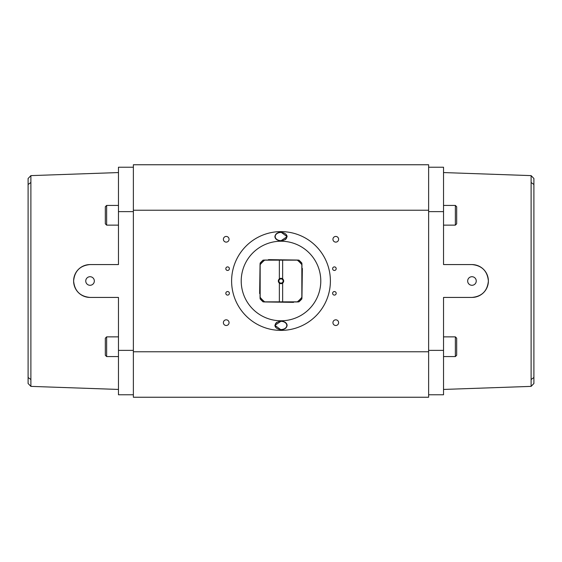 <?xml version="1.0" encoding="UTF-8"?>
<svg xmlns="http://www.w3.org/2000/svg" width="562" height="562" viewBox="0 0 562 562"><rect width="100%" height="100%" fill="white"/><g stroke="black" fill="none" stroke-linecap="round" stroke-linejoin="round"><path stroke-width="0.84" d="M428.623 164.757L133.377 164.757L133.377 210.23L428.623 210.23L428.623 164.757M133.377 210.23L133.377 397.243L428.623 397.243L428.623 210.23M229.38 268.678A1.777 1.777 0 0 1 227.603 270.455A1.777 1.777 0 0 1 225.819 268.678A1.777 1.777 0 0 1 227.603 266.894A1.777 1.777 0 0 1 229.38 268.678M336.181 268.678A1.777 1.777 0 0 1 334.397 270.455A1.777 1.777 0 0 1 332.62 268.678A1.777 1.777 0 0 1 334.397 266.894A1.777 1.777 0 0 1 336.181 268.678M229.38 293.322A1.777 1.777 0 0 1 227.603 295.106A1.777 1.777 0 0 1 225.819 293.322A1.777 1.777 0 0 1 227.603 291.545A1.777 1.777 0 0 1 229.38 293.322M336.181 293.322A1.777 1.777 0 0 1 334.397 295.106A1.777 1.777 0 0 1 332.62 293.322A1.777 1.777 0 0 1 334.397 291.545A1.777 1.777 0 0 1 336.181 293.322M229.057 239.279A2.838 2.838 0 0 1 226.219 242.117A2.838 2.838 0 0 1 223.381 239.279A2.838 2.838 0 0 1 226.219 236.433A2.838 2.838 0 0 1 229.057 239.279M338.619 239.279A2.838 2.838 0 0 1 335.781 242.117A2.838 2.838 0 0 1 332.943 239.279A2.838 2.838 0 0 1 335.781 236.433A2.838 2.838 0 0 1 338.619 239.279M229.057 322.658A2.838 2.838 0 0 1 226.219 325.496A2.838 2.838 0 0 1 223.381 322.658A2.838 2.838 0 0 1 226.219 319.82A2.838 2.838 0 0 1 229.057 322.658M338.619 322.658A2.838 2.838 0 0 1 335.781 325.496A2.838 2.838 0 0 1 332.943 322.658A2.838 2.838 0 0 1 335.781 319.82A2.838 2.838 0 0 1 338.619 322.658M133.377 351.77L428.623 351.77M133.377 394.777L118.47 394.777L118.47 297.431L90.039 297.431A16.431 16.431 0 0 1 73.615 281A16.431 16.431 0 0 1 90.039 264.569C80.064 265.545 74.591 271.017 73.615 281C74.591 290.983 80.064 296.455 90.039 297.431C80.064 296.455 74.591 290.983 73.615 281C74.591 271.017 80.064 265.545 90.039 264.569L118.47 264.569L118.47 167.223L133.377 167.223M118.47 211.628L133.377 211.628M118.47 350.372L133.377 350.372M118.47 389.438L30.889 386.382L30.889 175.618L118.47 172.562M30.889 182.467L28.1 184.519L28.1 178.505L30.889 175.618M30.889 379.533L28.1 377.481L28.1 383.495L30.889 386.382M85.754 281A4.285 4.285 0 0 1 90.039 276.715A4.285 4.285 0 0 1 94.332 281A4.285 4.285 0 0 1 90.039 285.285A4.285 4.285 0 0 1 85.754 281M28.1 184.519L28.1 377.481M428.623 167.223L443.53 167.223L443.53 264.569L471.961 264.569A16.431 16.431 0 0 1 488.385 281A16.431 16.431 0 0 1 471.961 297.431C481.936 296.455 487.409 290.983 488.385 281C487.409 271.017 481.936 265.545 471.961 264.569C481.936 265.545 487.409 271.017 488.385 281C487.409 290.983 481.936 296.455 471.961 297.431L443.53 297.431L443.53 394.777L428.623 394.777M443.53 350.372L428.623 350.372M443.53 211.628L428.623 211.628M443.53 172.562L531.111 175.618L531.111 386.382L443.53 389.438M531.111 379.533L533.9 377.481L533.9 383.495L531.111 386.382M531.111 182.467L533.9 184.519L533.9 178.505L531.111 175.618M476.246 281A4.285 4.285 0 0 1 471.961 285.285A4.285 4.285 0 0 1 467.668 281A4.285 4.285 0 0 1 471.961 276.715A4.285 4.285 0 0 1 476.246 281M533.9 377.481L533.9 184.519M283.67 281A2.669 2.669 0 0 1 279.356 283.108A2.669 2.669 0 0 1 279.356 278.892A2.669 2.669 0 0 1 283.67 281M283.115 281A2.115 2.115 0 0 1 281 283.115A2.115 2.115 0 0 1 278.885 281A2.115 2.115 0 0 1 281 278.885A2.115 2.115 0 0 1 283.115 281M279.356 278.892L279.356 260.157L263.269 260.157A27.362 27.362 0 0 0 260.157 263.269L260.157 264.695A26.456 26.456 0 0 1 264.695 260.157M260.157 264.695L260.157 298.731A27.362 27.362 0 0 0 263.269 301.843L264.695 301.843A26.456 26.456 0 0 1 260.157 297.305M264.695 301.843L279.356 301.843L279.356 283.108M279.356 260.157L282.644 260.157L282.644 278.892M282.644 283.108L282.644 301.843L279.356 301.843M282.644 301.843L298.731 301.843A27.362 27.362 0 0 0 301.843 298.731L301.843 263.269A27.362 27.362 0 0 0 298.731 260.157L282.644 260.157M301.843 297.305A26.456 26.456 0 0 1 297.305 301.843M297.305 260.157A26.456 26.456 0 0 1 301.843 264.695M263.269 301.843A27.362 27.362 0 0 1 260.157 298.731M301.843 298.731A27.362 27.362 0 0 1 298.731 301.843M298.731 260.157A27.362 27.362 0 0 1 301.843 263.269M260.157 263.269A27.362 27.362 0 0 1 263.269 260.157M297.951 301.843A26.864 26.864 0 0 1 297.818 301.949L293.568 301.949L293.568 302.356L264.182 301.949A26.864 26.864 0 0 1 264.049 301.843M260.157 297.951A26.864 26.864 0 0 1 260.051 297.818L260.051 293.568L259.644 293.568L260.051 264.182A26.864 26.864 0 0 1 260.157 264.049M301.843 264.049A26.864 26.864 0 0 1 301.949 264.182L301.949 268.432L302.356 268.432L301.949 297.818A26.864 26.864 0 0 1 301.843 297.951M264.049 260.157A26.864 26.864 0 0 1 264.182 260.051L268.432 260.051L268.432 259.644L297.818 260.051A26.864 26.864 0 0 1 297.951 260.157M281 330.393A49.393 49.393 0 0 1 231.607 281A49.393 49.393 0 0 1 281 231.607A49.393 49.393 0 0 1 330.393 281A49.393 49.393 0 0 1 281 330.393M281 320.783A39.783 39.783 0 0 1 241.217 281A39.783 39.783 0 0 1 281 241.217A39.783 39.783 0 0 1 320.783 281A39.783 39.783 0 0 1 281 320.783M274.93 237.08C274.994 234.185 277.017 232.535 281 232.141L287.098 236.665L281 240.768C277.565 240.634 275.542 239.405 274.93 237.08L274.902 236.665M287.07 324.92C287.006 327.815 284.983 329.465 281 329.859L274.902 325.335L281 321.232C284.435 321.366 286.458 322.595 287.07 324.92L287.098 325.335M276.897 328.363A6.098 4.313 0 0 1 274.902 325.257M285.103 233.637A6.098 4.313 180 0 1 287.098 236.743M298.78 260.051A27.475 27.475 0 0 1 301.949 263.22M263.22 301.949A27.475 27.475 0 0 1 260.051 298.78M260.051 263.22A27.475 27.475 0 0 1 263.22 260.051M301.949 298.78A27.475 27.475 0 0 1 298.78 301.949M274.902 236.743A6.098 4.313 180 0 1 276.897 233.637M287.098 325.257A6.098 4.313 0 0 1 285.103 328.363M118.47 225.137L106.64 225.137L106.64 205.418L118.47 205.418M106.64 225.137L105.326 223.824L105.326 206.732L106.64 205.418M118.47 356.582L106.64 356.582L106.64 336.863L118.47 336.863M106.64 356.582L105.326 355.268L105.326 338.176L106.64 336.863M443.53 336.863L455.361 336.863L455.361 356.582L443.53 356.582M455.361 336.863L456.674 338.176L456.674 355.268L455.361 356.582M443.53 205.418L455.361 205.418L455.361 225.137L443.53 225.137M455.361 205.418L456.674 206.732L456.674 223.824L455.361 225.137M285.06 322.23A5.81 4.11 180 0 1 286.81 325.166L286.81 325.447A5.81 4.11 180 0 0 281 321.338A5.81 4.11 180 0 0 275.19 325.447L275.19 325.166A5.81 4.11 180 0 1 276.94 322.23M275.19 325.447A5.81 4.11 180 0 0 281 329.557A5.81 4.11 180 0 0 286.81 325.447M285.06 239.77A5.81 4.11 0 0 0 286.81 236.834L286.81 236.553A5.81 4.11 0 0 0 281 232.443A5.81 4.11 0 0 0 275.19 236.553L275.19 236.834A5.81 4.11 0 0 0 276.94 239.77M275.19 236.553A5.81 4.11 0 0 0 281 240.662A5.81 4.11 0 0 0 286.81 236.553"/></g></svg>
